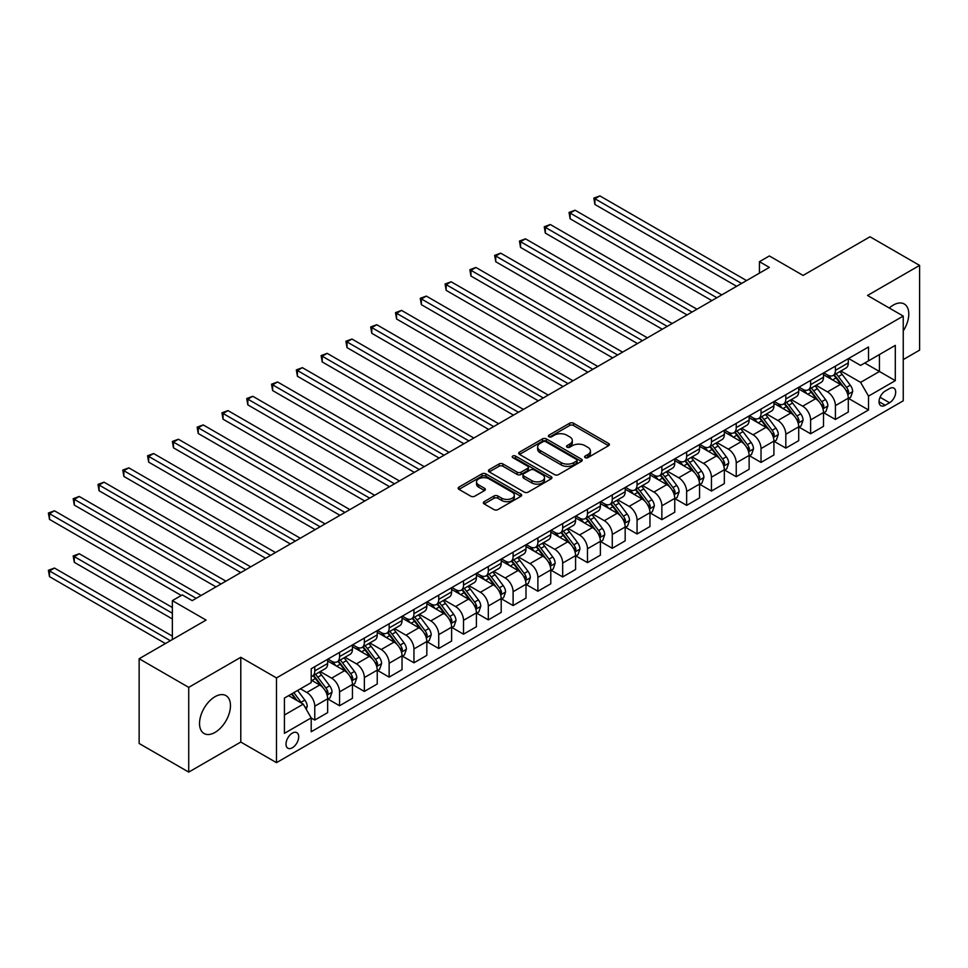 <?xml version="1.0" encoding="UTF-8"?>
<svg xmlns="http://www.w3.org/2000/svg" width="968" height="968" viewBox="0 0 968 968"><rect width="100%" height="100%" fill="white"/><g stroke="black" fill="none" stroke-linecap="round" stroke-linejoin="round"><path stroke-width="1.45" d="M585.156 457.634A1.924 1.113 0 0 0 587.879 457.634L608.569 445.691A2.759 1.585 0 0 0 609.38 444.566A2.759 1.585 0 0 0 608.569 443.453L573.528 423.222A2.759 1.585 0 0 0 569.632 423.222L548.953 435.164A1.924 1.113 0 0 0 548.384 435.951A1.924 1.113 0 0 0 548.953 436.737A1.924 1.113 0 0 0 551.675 436.737L554.349 435.189A8.809 5.082 0 0 1 566.812 435.189L569.729 436.87A8.809 5.082 0 0 1 572.306 440.464A8.809 5.082 0 0 1 569.729 444.07L567.054 445.607A1.924 1.113 0 0 0 566.486 446.393A1.924 1.113 0 0 0 567.054 447.18A1.924 1.113 0 0 0 569.777 447.18L572.451 445.643A8.809 5.082 0 0 1 584.914 445.643L587.83 447.325A8.809 5.082 0 0 1 590.419 450.919A8.809 5.082 0 0 1 587.83 454.524L585.156 456.061A1.924 1.113 0 0 0 584.599 456.848A1.924 1.113 0 0 0 585.156 457.634L585.156 456.061M215.005 732.425A21.877 12.632 120 0 0 229.295 713.15A21.877 12.632 120 0 0 225.943 695.617A21.877 12.632 120 0 0 215.005 696.706A21.877 12.632 120 0 0 200.715 715.981A21.877 12.632 120 0 0 204.066 733.514A21.877 12.632 120 0 0 215.005 732.425M903.241 330.923A21.877 12.632 120 0 0 904.257 304A21.877 12.632 120 0 0 893.319 305.077A21.877 12.632 120 0 0 889.289 308.018M292.36 747.768A8.978 5.179 120 0 0 298.217 739.867A8.978 5.179 120 0 0 296.849 732.667A8.978 5.179 120 0 0 292.36 733.115A8.978 5.179 120 0 0 286.492 741.028A8.978 5.179 120 0 0 287.871 748.216A8.978 5.179 120 0 0 292.36 747.768M484.169 501.666A2.759 1.585 0 0 0 483.359 502.791A2.759 1.585 0 0 0 484.169 503.917L493.995 509.591A2.759 1.585 0 0 0 497.891 509.591L520.869 496.33A2.759 1.585 0 0 0 521.667 495.205A2.759 1.585 0 0 0 520.869 494.079L485.827 473.848A2.759 1.585 0 0 0 481.931 473.848L458.953 487.11A2.759 1.585 0 0 0 458.154 488.235A2.759 1.585 0 0 0 458.953 489.36L470.835 496.221A2.759 1.585 0 0 0 474.719 496.221L484.557 490.546A2.759 1.585 0 0 0 485.367 489.421A2.759 1.585 0 0 0 484.557 488.296L478.664 484.895A7.369 4.247 0 0 1 476.51 481.882A7.369 4.247 0 0 1 481.06 477.962A7.369 4.247 0 0 1 489.082 478.882L512.157 492.204A7.369 4.247 0 0 1 514.311 495.205A7.369 4.247 0 0 1 509.761 499.137A7.369 4.247 0 0 1 501.739 498.217L497.891 495.991A2.759 1.585 0 0 0 493.995 495.991L484.169 501.666L484.169 503.917M903.241 359.588L919.6 350.138L919.6 265.401L870.014 236.773L803.077 275.42L769.354 255.951L759.444 261.675L769.354 267.41L192.196 600.632L182.274 594.896L172.364 600.632L172.364 639.558M188.724 687.365L188.724 772.101L240.79 742.045L240.79 657.308L188.724 687.365L139.138 658.736L206.075 620.089L172.364 600.632M240.79 657.308L276.485 677.927L903.241 316.076L903.241 400.812L276.485 762.663L276.485 677.927M919.6 265.401L867.534 295.458L903.241 316.076M554.543 474.635A2.759 1.585 0 0 0 558.439 474.635L581.405 461.373A2.759 1.585 0 0 0 582.216 460.248A2.759 1.585 0 0 0 581.405 459.122L546.363 438.891A2.759 1.585 0 0 0 542.479 438.891L519.501 452.153A2.759 1.585 0 0 0 518.691 453.278A2.759 1.585 0 0 0 519.501 454.403L554.543 474.635M513.56 458.058A1.924 1.113 0 0 1 515.508 458.324L515.508 456.037L551.143 476.607A2.759 1.585 0 0 1 551.941 477.732A2.759 1.585 0 0 1 551.143 478.857L528.165 492.119A2.759 1.585 0 0 1 524.269 492.119L489.227 471.888L489.227 469.637A2.759 1.585 0 0 0 488.429 470.763A2.759 1.585 0 0 0 489.227 471.888M489.227 469.637L499.064 463.962A2.759 1.585 0 0 1 502.949 463.962L517.166 472.166A2.759 1.585 0 0 0 521.062 472.166L527.584 468.403A2.759 1.585 0 0 0 528.383 467.278A2.759 1.585 0 0 0 527.584 466.152L512.786 457.61A1.924 1.113 0 0 1 512.217 456.823A1.924 1.113 0 0 1 513.415 455.795A1.924 1.113 0 0 1 515.508 456.037M188.724 772.101L139.138 743.485L139.138 658.736M889.556 388.555L885.188 391.072A8.7 5.022 120 0 0 879.513 398.743A8.7 5.022 120 0 0 880.844 405.701A8.7 5.022 120 0 0 885.188 405.277L889.556 402.761A8.7 5.022 120 0 0 895.231 395.089A8.7 5.022 120 0 0 893.9 388.132A8.7 5.022 120 0 0 889.556 388.555M848.597 358.499L860.6 365.42L868.526 360.846L868.526 346.992L311.2 668.755L311.2 682.621L284.423 698.073L284.423 733.345L311.2 717.881L311.2 731.747L868.526 409.972L868.526 396.118L860.6 382.372L840.877 370.986M868.526 360.846L895.303 345.382L895.303 380.654L868.526 396.118M240.79 742.045L276.485 762.663M759.444 261.675L759.444 273.133M864.763 363.024L879.44 371.494L879.44 354.542L895.303 345.382M860.6 382.372L879.44 371.494L895.303 380.654M284.423 715.025L303.262 704.147L288.585 695.665M311.2 718.002L314.769 720.059L314.769 706.204A11.217 6.473 -120 0 0 306.832 692.459L300.491 688.805M314.769 720.059L327.656 712.617L327.656 698.763A11.217 6.473 -120 0 0 319.73 685.017L311.2 680.093M327.958 699.053L339.562 705.745L339.562 691.89A11.217 6.473 -120 0 0 331.625 678.157L320.239 671.574M339.562 705.745L352.449 698.303L352.449 684.449A11.217 6.473 -120 0 0 344.523 670.703L327.656 660.975M352.751 684.739L364.355 691.43L364.355 677.576A11.217 6.473 -120 0 0 356.418 663.842L345.031 657.26M364.355 691.43L377.242 683.989L377.242 670.134A11.217 6.473 -120 0 0 369.316 656.389L352.449 646.66M377.544 670.425L389.148 677.116L389.148 663.261A11.217 6.473 -120 0 0 381.211 649.528L369.824 642.946M389.148 677.116L402.035 669.675L402.035 655.82A11.217 6.473 -120 0 0 394.109 642.074L377.242 632.346M402.337 656.11L413.941 662.802L413.941 648.947A11.217 6.473 -120 0 0 406.003 635.214L394.617 628.631M413.941 662.802L426.827 655.36L426.827 641.506A11.217 6.473 -120 0 0 418.89 627.772L402.035 618.032M427.13 641.796L438.734 648.487L438.734 634.633A11.217 6.473 -120 0 0 430.796 620.899L419.41 614.317M438.734 648.487L451.62 641.046L451.62 627.191A11.217 6.473 -120 0 0 443.683 613.458L426.827 603.717M451.923 627.482L463.527 634.185L463.527 620.319A11.217 6.473 -120 0 0 455.589 606.585L444.191 600.003M463.527 634.185L476.413 626.732L476.413 612.877A11.217 6.473 -120 0 0 468.476 599.144L451.62 589.403M476.716 613.168L488.32 619.871L488.32 606.004A11.217 6.473 -120 0 0 480.382 592.271L468.984 585.688M488.32 619.871L501.206 612.417L501.206 598.563A11.217 6.473 -120 0 0 493.269 584.829L476.413 575.089M501.509 598.853L513.101 605.557L513.101 591.702A11.217 6.473 -120 0 0 505.175 577.957L493.777 571.374M513.101 605.557L525.999 598.103L525.999 584.249A11.217 6.473 -120 0 0 518.061 570.515L501.206 560.774M526.289 584.539L537.893 591.242L537.893 577.388A11.217 6.473 -120 0 0 529.968 563.642L518.57 557.06M537.893 591.242L550.792 583.801L550.792 569.934A11.217 6.473 -120 0 0 542.854 556.201L525.999 546.46M551.082 570.225L562.686 576.928L562.686 563.073A11.217 6.473 -120 0 0 554.761 549.328L543.363 542.745M562.686 576.928L575.585 569.486L575.585 555.62A11.217 6.473 -120 0 0 567.647 541.886L550.792 532.146M575.875 555.91L587.479 562.614L587.479 548.759A11.217 6.473 -120 0 0 579.554 535.014L568.155 528.443M587.479 562.614L600.378 555.172L600.378 541.318A11.217 6.473 -120 0 0 592.44 527.572L575.585 517.832M600.668 541.596L612.272 548.299L612.272 534.445A11.217 6.473 -120 0 0 604.347 520.699L592.948 514.129M612.272 548.299L625.171 540.858L625.171 527.003A11.217 6.473 -120 0 0 617.233 513.258L600.378 503.529M625.461 527.282L637.065 533.985L637.065 520.131A11.217 6.473 -120 0 0 629.139 506.385L617.741 499.815M637.065 533.985L649.964 526.544L649.964 512.689A11.217 6.473 -120 0 0 642.026 498.944L625.171 489.215M650.254 512.967L661.858 519.671L661.858 505.816A11.217 6.473 -120 0 0 653.92 492.071L642.534 485.5M661.858 519.671L674.756 512.229L674.756 498.375A11.217 6.473 -120 0 0 666.819 484.629L649.964 474.901M675.047 498.653L686.651 505.356L686.651 491.502A11.217 6.473 -120 0 0 678.713 477.756L667.327 471.186M686.651 505.356L699.549 497.915L699.549 484.06A11.217 6.473 -120 0 0 691.612 470.315L674.756 460.586M699.84 484.339L711.444 491.042L711.444 477.188A11.217 6.473 -120 0 0 703.506 463.442L692.12 456.872M711.444 491.042L724.33 483.601L724.33 469.746A11.217 6.473 -120 0 0 716.405 456.001L699.549 446.272M724.633 470.024L736.237 476.728L736.237 462.873A11.217 6.473 -120 0 0 728.299 449.128L716.913 442.558M736.237 476.728L749.123 469.286L749.123 455.432A11.217 6.473 -120 0 0 741.198 441.686L724.33 431.958M749.426 455.722L761.029 462.414L761.029 448.559A11.217 6.473 -120 0 0 753.092 434.814L741.706 428.243M761.029 462.414L773.916 454.972L773.916 441.118A11.217 6.473 -120 0 0 765.99 427.372L749.123 417.644M774.218 441.408L785.822 448.099L785.822 434.245A11.217 6.473 -120 0 0 777.885 420.499L766.499 413.929M785.822 448.099L798.709 440.658L798.709 426.803A11.217 6.473 -120 0 0 790.783 413.058L773.916 403.329M799.011 427.094L810.615 433.785L810.615 419.93A11.217 6.473 -120 0 0 802.678 406.185L791.292 399.615M810.615 433.785L823.502 426.344L823.502 412.489A11.217 6.473 -120 0 0 815.576 398.743L798.709 389.015M823.804 412.779L835.408 419.471L835.408 405.616A11.217 6.473 -120 0 0 827.471 391.883L816.085 385.3M835.408 419.471L848.295 412.029L848.295 398.175A11.217 6.473 -120 0 0 840.369 384.429L823.502 374.701M823.804 372.813L827.471 374.931A11.217 6.473 -120 0 0 833.085 375.487A11.217 6.473 -120 0 0 835.408 370.345L835.408 366.11M799.011 387.127L802.678 389.245A11.217 6.473 -120 0 0 808.292 389.801A11.217 6.473 -120 0 0 810.615 384.659L810.615 380.424M774.218 401.442L777.885 403.559A11.217 6.473 -120 0 0 783.499 404.116A11.217 6.473 -120 0 0 785.822 398.973L785.822 394.738M749.426 415.756L753.092 417.874A11.217 6.473 -120 0 0 758.706 418.43A11.217 6.473 -120 0 0 761.029 413.288L761.029 409.053M724.633 430.07L728.299 432.188A11.217 6.473 -120 0 0 733.913 432.744A11.217 6.473 -120 0 0 736.237 427.602L736.237 423.367M699.84 444.385L703.506 446.502A11.217 6.473 -120 0 0 709.12 447.059A11.217 6.473 -120 0 0 711.444 441.916L711.444 437.681M675.047 458.699L678.713 460.816A11.217 6.473 -120 0 0 684.328 461.373A11.217 6.473 -120 0 0 686.651 456.231L686.651 451.995M650.254 473.001L653.92 475.131A11.217 6.473 -120 0 0 659.535 475.675A11.217 6.473 -120 0 0 661.858 470.545L661.858 466.31M625.461 487.315L629.139 489.445A11.217 6.473 -120 0 0 634.742 489.989A11.217 6.473 -120 0 0 637.065 484.859L637.065 480.624M600.668 501.63L604.347 503.747A11.217 6.473 -120 0 0 609.949 504.304A11.217 6.473 -120 0 0 612.272 499.173L612.272 494.938M575.875 515.944L579.554 518.061A11.217 6.473 -120 0 0 585.156 518.618A11.217 6.473 -120 0 0 587.479 513.488L587.479 509.253M551.082 530.258L554.761 532.376A11.217 6.473 -120 0 0 560.363 532.932A11.217 6.473 -120 0 0 562.686 527.802L562.686 523.567M526.289 544.573L529.968 546.69A11.217 6.473 -120 0 0 535.57 547.247A11.217 6.473 -120 0 0 537.893 542.116L537.893 537.881M501.509 558.887L505.175 561.004A11.217 6.473 -120 0 0 510.777 561.561A11.217 6.473 -120 0 0 513.101 556.431L513.101 552.196M476.716 573.201L480.382 575.319A11.217 6.473 -120 0 0 485.984 575.875A11.217 6.473 -120 0 0 488.32 570.745L488.32 566.498M451.923 587.515L455.589 589.633A11.217 6.473 -120 0 0 461.204 590.19A11.217 6.473 -120 0 0 463.527 585.059L463.527 580.812M427.13 601.83L430.796 603.947A11.217 6.473 -120 0 0 436.411 604.504A11.217 6.473 -120 0 0 438.734 599.374L438.734 595.126M402.337 616.144L406.003 618.262A11.217 6.473 -120 0 0 411.618 618.818A11.217 6.473 -120 0 0 413.941 613.676L413.941 609.441M377.544 630.458L381.211 632.576A11.217 6.473 -120 0 0 386.825 633.132A11.217 6.473 -120 0 0 389.148 627.99L389.148 623.755M352.751 644.773L356.418 646.89A11.217 6.473 -120 0 0 362.032 647.447A11.217 6.473 -120 0 0 364.355 642.304L364.355 638.069M327.958 659.087L331.625 661.205A11.217 6.473 -120 0 0 337.239 661.761A11.217 6.473 -120 0 0 339.562 656.619L339.562 652.384M848.597 398.465L868.526 409.972M833.085 375.487L845.971 368.046A11.217 6.473 -120 0 0 848.295 362.903L848.295 358.668M808.292 389.801L821.179 382.36A11.217 6.473 -120 0 0 823.502 377.217L823.502 372.983M783.499 404.116L796.386 396.674A11.217 6.473 -120 0 0 798.709 391.532L798.709 387.297M758.706 418.43L771.593 410.989A11.217 6.473 -120 0 0 773.916 405.846L773.916 401.611M733.913 432.744L746.8 425.291A11.217 6.473 -120 0 0 749.123 420.16L749.123 415.925M709.12 447.059L722.007 439.605A11.217 6.473 -120 0 0 724.33 434.475L724.33 430.24M684.328 461.373L697.226 453.919A11.217 6.473 -120 0 0 699.549 448.789L699.549 444.554M659.535 475.675L672.433 468.234A11.217 6.473 -120 0 0 674.756 463.103L674.756 458.868M634.742 489.989L647.64 482.548A11.217 6.473 -120 0 0 649.964 477.418L649.964 473.183M609.949 504.304L622.847 496.862A11.217 6.473 -120 0 0 625.171 491.732L625.171 487.497M585.156 518.618L598.055 511.177A11.217 6.473 -120 0 0 600.378 506.046L600.378 501.811M560.363 532.932L573.262 525.491A11.217 6.473 -120 0 0 575.585 520.361L575.585 516.113M535.57 547.247L548.469 539.805A11.217 6.473 -120 0 0 550.792 534.675L550.792 530.428M510.777 561.561L523.676 554.12A11.217 6.473 -120 0 0 525.999 548.989L525.999 544.742M485.984 575.875L498.883 568.434A11.217 6.473 -120 0 0 501.206 563.303L501.206 559.056M461.204 590.19L474.09 582.748A11.217 6.473 -120 0 0 476.413 577.606L476.413 573.371M436.411 604.504L449.297 597.062A11.217 6.473 -120 0 0 451.62 591.92L451.62 587.685M411.618 618.818L424.504 611.377A11.217 6.473 -120 0 0 426.827 606.234L426.827 601.999M386.825 633.132L399.711 625.691A11.217 6.473 -120 0 0 402.035 620.548L402.035 616.313M362.032 647.447L374.918 640.005A11.217 6.473 -120 0 0 377.242 634.863L377.242 630.628M337.239 661.761L350.126 654.32A11.217 6.473 -120 0 0 352.449 649.177L352.449 644.942M311.2 676.523A11.217 6.473 -120 0 0 312.446 676.075L325.333 668.634A11.217 6.473 -120 0 0 327.656 663.491L327.656 659.256M312.446 676.075A11.217 6.473 -120 0 0 314.769 670.933L314.769 666.698M303.262 704.147L311.2 717.881M585.93 457.912L587.83 456.811A8.809 5.082 0 0 0 590.419 453.218L590.419 450.919M572.306 440.464L572.306 442.763A8.809 5.082 0 0 1 569.729 446.357L567.829 447.458M608.533 445.716L573.528 425.509A2.759 1.585 0 0 0 569.632 425.509L549.715 437.004M581.369 461.397L546.363 441.19A2.759 1.585 0 0 0 542.479 441.19L519.538 454.428L519.501 452.153M576.541 461.034A1.924 1.113 0 0 0 577.11 460.248A1.924 1.113 0 0 0 576.541 459.461L545.783 441.711A1.924 1.113 0 0 0 543.06 441.711L540.241 443.332A8.809 5.082 0 0 0 537.651 446.938A8.809 5.082 0 0 0 540.241 450.531L561.259 462.668A8.809 5.082 0 0 0 573.721 462.668L576.541 461.034L576.541 463.333A1.924 1.113 0 0 0 577.11 462.547L577.11 460.248M537.651 446.938L537.651 449.225A8.809 5.082 0 0 0 540.241 452.818L540.241 450.531M576.541 463.333L573.721 464.955A8.809 5.082 0 0 1 561.259 464.955L540.241 452.818M489.264 471.9L499.064 466.249L499.064 463.962M528.383 467.278L528.383 469.565A2.759 1.585 0 0 1 527.584 470.69L521.062 474.453A2.759 1.585 0 0 1 517.166 474.453L502.949 466.249A2.759 1.585 0 0 0 499.064 466.249M515.508 458.324L551.107 478.87M531.916 480.685A7.369 4.247 0 0 0 539.938 481.604A7.369 4.247 0 0 0 544.488 477.672A7.369 4.247 0 0 0 542.334 474.671L534.203 469.976A2.759 1.585 0 0 0 530.307 469.976L523.785 473.739A2.759 1.585 0 0 0 522.974 474.864A2.759 1.585 0 0 0 523.785 475.99L531.916 480.685L531.916 482.971A7.369 4.247 0 0 0 539.938 483.891A7.369 4.247 0 0 0 544.488 479.959L544.488 477.672M522.974 474.864L522.974 477.151A2.759 1.585 0 0 0 523.785 478.277L523.785 475.99M531.916 482.971L523.785 478.277M514.311 495.205L514.311 497.504A7.369 4.247 0 0 1 509.761 501.424A7.369 4.247 0 0 1 501.739 500.504L497.891 498.29A2.759 1.585 0 0 0 493.995 498.29L484.206 503.941M476.51 481.882L476.51 484.181A7.369 4.247 0 0 0 478.664 487.182L478.664 484.895M484.557 488.296L484.557 490.546L478.664 487.182M520.869 494.079L520.869 496.33L485.827 476.147A2.759 1.585 0 0 0 481.931 476.147L458.989 489.384M848.295 398.635L850.678 397.255L852.663 391.532A7.429 4.295 -120 0 0 850.291 385.204L842.184 374.386A21.453 12.39 -120 0 0 839.837 371.579M831.778 379.48A21.453 12.39 -120 0 0 827.386 374.882M847.617 394.085L848.646 391.846A7.429 4.295 -120 0 0 846.516 387.381L838.421 376.564A21.453 12.39 -120 0 0 836.074 373.757M834.077 374.906A17.811 10.285 60 0 1 837.005 378.234L843.854 387.394M594.921 261.735L687.05 314.927L545.335 233.107L545.335 227.383L550.296 224.516L696.96 309.203M833.69 375.136A21.453 12.39 60 0 1 836.037 377.931L841.422 385.131M741.597 283.43L594.921 198.755L599.882 195.899L746.546 280.575M736.636 286.298L594.921 204.478L594.921 198.755L593.832 198.125L599.882 195.899M594.921 204.478L593.832 198.125M823.502 412.949L825.885 411.569L827.87 405.846A7.429 4.295 -120 0 0 825.498 399.518L817.391 388.7A21.453 12.39 -120 0 0 815.056 385.893M806.985 393.794A21.453 12.39 -120 0 0 802.593 389.196M822.824 408.399L823.853 406.161A7.429 4.295 -120 0 0 821.723 401.696L813.628 390.878A21.453 12.39 -120 0 0 811.281 388.071M809.284 389.221A17.811 10.285 60 0 1 812.212 392.548L819.061 401.708M570.128 276.049L662.257 329.241L520.542 247.421L520.542 241.697L525.503 238.83L672.167 323.518M808.897 389.451A21.453 12.39 60 0 1 811.245 392.246L816.629 399.445M798.709 427.263L801.093 425.884L803.077 420.16A7.429 4.295 -120 0 0 800.705 413.832L792.598 403.015A21.453 12.39 -120 0 0 790.263 400.207M782.192 408.109A21.453 12.39 -120 0 0 777.8 403.511M798.031 422.714L799.06 420.475A7.429 4.295 -120 0 0 796.93 416.01L788.835 405.193A21.453 12.39 -120 0 0 786.488 402.385M784.491 403.535A17.811 10.285 60 0 1 787.42 406.863L794.28 416.022M545.335 290.364L637.464 343.555L495.749 261.735L495.749 256.012L500.71 253.144L647.386 337.832M784.104 403.765A21.453 12.39 60 0 1 786.452 406.56L791.836 413.759M773.916 441.577L776.3 440.198L778.284 434.475A7.429 4.295 -120 0 0 775.913 428.146L767.805 417.329A21.453 12.39 -120 0 0 765.47 414.522M757.412 422.423A21.453 12.39 -120 0 0 753.019 417.825M773.238 437.028L774.267 434.789A7.429 4.295 -120 0 0 772.137 430.324L764.042 419.507A21.453 12.39 -120 0 0 761.695 416.7M759.698 417.849A17.811 10.285 60 0 1 762.627 421.177L769.487 430.324M520.542 304.678L612.671 357.87L470.956 276.049L470.956 270.326L475.917 267.458L622.593 352.146M759.323 418.067A21.453 12.39 60 0 1 761.659 420.874L767.043 428.074M716.804 297.745L570.128 213.069L575.089 210.213L721.753 294.889M711.843 300.612L570.128 218.792L570.128 213.069L569.039 212.44L575.089 210.213M570.128 218.792L569.039 212.44M692.011 312.059L544.246 226.754L550.296 224.516M545.335 233.107L544.246 226.754M667.218 326.373L519.453 241.068L525.503 238.83M520.542 247.421L519.453 241.068M749.123 455.892L751.507 454.512L753.491 448.789A7.429 4.295 -120 0 0 751.12 442.461L743.013 431.643A21.453 12.39 -120 0 0 740.677 428.836M732.619 436.737A21.453 12.39 -120 0 0 728.226 432.139M748.445 451.33L749.474 449.104A7.429 4.295 -120 0 0 747.356 444.639L739.25 433.821A21.453 12.39 -120 0 0 736.902 431.014M734.906 432.164A17.811 10.285 60 0 1 737.834 435.491L744.695 444.639M495.749 318.992L587.879 372.184L446.163 290.364L446.163 284.64L451.124 281.773L597.8 366.461M734.53 432.381A21.453 12.39 60 0 1 736.866 435.189L742.25 442.388M642.425 340.688L494.66 255.383L500.71 253.144M495.749 261.735L494.66 255.383M724.33 470.206L726.714 468.827L728.698 463.103A7.429 4.295 -120 0 0 726.327 456.775L718.22 445.958A21.453 12.39 -120 0 0 715.884 443.15M707.826 451.052A21.453 12.39 -120 0 0 703.433 446.454M723.665 465.644L724.681 463.418A7.429 4.295 -120 0 0 722.564 458.953L714.457 448.136A21.453 12.39 -120 0 0 712.109 445.328M710.113 446.478A17.811 10.285 60 0 1 713.041 449.805L719.902 458.953M470.956 333.307L563.086 386.498L421.37 304.678L421.37 298.955L426.331 296.087L573.008 380.775M709.738 446.696A21.453 12.39 60 0 1 712.073 449.503L717.457 456.69M617.632 355.002L469.867 269.697L475.917 267.458M470.956 276.049L469.867 269.697M699.549 484.52L701.921 483.141L703.905 477.418A7.429 4.295 -120 0 0 701.534 471.089L693.427 460.272A21.453 12.39 -120 0 0 691.091 457.465M683.033 465.366A21.453 12.39 -120 0 0 678.641 460.768M698.872 479.959L699.888 477.732A7.429 4.295 -120 0 0 697.771 473.267L689.664 462.438A21.453 12.39 -120 0 0 687.316 459.643M685.32 460.792A17.811 10.285 60 0 1 688.248 464.12L695.109 473.267M446.163 347.621L538.293 400.812L396.577 318.992L396.577 313.269L401.538 310.401L548.215 395.077M684.945 461.01A21.453 12.39 60 0 1 687.28 463.817L692.665 471.005M592.839 369.316L445.074 284.011L451.124 281.773M446.163 290.364L445.074 284.011M674.756 498.835L677.128 497.455L679.112 491.732A7.429 4.295 -120 0 0 676.741 485.404L668.634 474.586A21.453 12.39 -120 0 0 666.299 471.779M658.24 479.68A21.453 12.39 -120 0 0 653.848 475.082M674.079 494.273L675.107 492.046A7.429 4.295 -120 0 0 672.978 487.569L664.871 476.752A21.453 12.39 -120 0 0 662.523 473.957M660.527 475.106A17.811 10.285 60 0 1 663.455 478.434L670.316 487.582M421.37 361.935L513.5 415.127L371.785 333.307L371.785 327.583L376.746 324.716L523.422 409.391M660.152 475.324A21.453 12.39 60 0 1 662.487 478.131L667.872 485.319M568.047 383.63L420.281 298.325L426.331 296.087M421.37 304.678L420.281 298.325M649.964 513.149L652.335 511.769L654.32 506.046A7.429 4.295 -120 0 0 651.948 499.718L643.841 488.901A21.453 12.39 -120 0 0 641.506 486.093M633.447 493.995A21.453 12.39 -120 0 0 629.055 489.397M649.286 508.587L650.315 506.361A7.429 4.295 -120 0 0 648.185 501.884L640.078 491.066A21.453 12.39 -120 0 0 637.73 488.271M635.734 489.421A17.811 10.285 60 0 1 638.662 492.748L645.523 501.896M396.577 376.249L488.707 429.441L347.004 347.621L347.004 341.898L351.953 339.03L498.629 423.706M635.359 489.639A21.453 12.39 60 0 1 637.694 492.446L643.091 499.633M543.254 397.945L395.488 312.64L401.538 310.401M396.577 318.992L395.488 312.64M625.171 527.451L627.542 526.084L629.527 520.361A7.429 4.295 -120 0 0 627.155 514.032L619.048 503.215A21.453 12.39 -120 0 0 616.713 500.408M608.654 508.309A21.453 12.39 -120 0 0 604.262 503.711M624.493 522.901L625.522 520.675A7.429 4.295 -120 0 0 623.392 516.198L615.285 505.381A21.453 12.39 -120 0 0 612.95 502.586M610.953 503.735A17.811 10.285 60 0 1 613.869 507.063L620.73 516.21M371.785 390.564L463.914 443.755L322.211 361.935L322.211 356.212L327.16 353.344L473.836 438.02M610.566 503.953A21.453 12.39 60 0 1 612.901 506.76L618.298 513.947M518.461 412.259L370.696 326.954L376.746 324.716M371.785 333.307L370.696 326.954M600.378 541.765L602.749 540.398L604.734 534.675A7.429 4.295 -120 0 0 602.362 528.346L594.267 517.517A21.453 12.39 -120 0 0 591.92 514.722M583.861 522.611A21.453 12.39 -120 0 0 579.469 518.013M599.7 537.216L600.729 534.989A7.429 4.295 -120 0 0 598.599 530.512L590.492 519.695A21.453 12.39 -120 0 0 588.157 516.9M586.16 518.049A17.811 10.285 60 0 1 589.076 521.377L595.937 530.524M346.992 404.878L439.121 458.058L297.418 376.249L297.418 370.526L302.367 367.659L449.043 452.334M585.773 518.267A21.453 12.39 60 0 1 588.108 521.074L593.505 528.262M493.668 426.573L345.903 341.268L351.953 339.03M347.004 347.621L345.903 341.268M575.585 556.08L577.969 554.712L579.941 548.989A7.429 4.295 -120 0 0 577.569 542.649L569.474 531.831A21.453 12.39 -120 0 0 567.127 529.036M559.068 536.925A21.453 12.39 -120 0 0 554.676 532.327M574.907 551.53L575.936 549.304A7.429 4.295 -120 0 0 573.806 544.827L565.699 534.009A21.453 12.39 -120 0 0 563.364 531.202M561.367 532.364A17.811 10.285 60 0 1 564.284 535.679L571.144 544.839M322.211 419.192L414.328 472.372L272.625 390.564L272.625 384.828L277.574 381.973L424.25 466.649M560.98 532.582A21.453 12.39 60 0 1 563.316 535.389L568.712 542.576M468.875 440.888L321.11 355.583L327.16 353.344M322.211 361.935L321.11 355.583M550.792 570.394L553.176 569.027L555.148 563.303A7.429 4.295 -120 0 0 552.776 556.963L544.681 546.146A21.453 12.39 -120 0 0 542.334 543.351M534.275 551.24A21.453 12.39 -120 0 0 529.883 546.642M550.114 565.844L551.143 563.618A7.429 4.295 -120 0 0 549.013 559.141L540.906 548.324A21.453 12.39 -120 0 0 538.571 545.516M536.574 546.678A17.811 10.285 60 0 1 539.491 549.993L546.351 559.153M297.418 433.507L389.535 486.686L247.832 404.878L247.832 399.143L252.793 396.287L399.457 480.963M536.187 546.896A21.453 12.39 60 0 1 538.523 549.703L543.919 556.89M444.082 455.202L296.317 369.885L302.367 367.659M297.418 376.249L296.317 369.885M525.999 584.708L528.383 583.341L530.355 577.606A7.429 4.295 -120 0 0 527.984 571.277L519.889 560.46A21.453 12.39 -120 0 0 517.541 557.665M509.483 565.554A21.453 12.39 -120 0 0 505.09 560.956M525.321 580.159L526.35 577.932A7.429 4.295 -120 0 0 524.22 573.455L516.113 562.638A21.453 12.39 -120 0 0 513.778 559.831M511.782 560.992A17.811 10.285 60 0 1 514.698 564.308L521.558 573.467M272.625 447.821L364.742 501L223.039 419.192L223.039 413.457L228 410.601L374.664 495.277M511.394 561.21A21.453 12.39 60 0 1 513.742 564.017L519.126 571.205M419.289 469.516L271.536 384.199L277.574 381.973M272.625 390.564L271.536 384.199M501.206 599.023L503.59 597.655L505.574 591.92A7.429 4.295 -120 0 0 503.191 585.592L495.096 574.774A21.453 12.39 -120 0 0 492.748 571.979M484.69 579.868A21.453 12.39 -120 0 0 480.297 575.27M500.529 594.473L501.557 592.247A7.429 4.295 -120 0 0 499.428 587.77L491.32 576.952A21.453 12.39 -120 0 0 488.985 574.145M486.989 575.307A17.811 10.285 60 0 1 489.905 578.622L496.765 587.782M247.832 462.123L339.962 515.315L198.246 433.507L198.246 427.771L203.207 424.916L349.871 509.591M486.601 575.524A21.453 12.39 60 0 1 488.949 578.332L494.333 585.519M394.496 483.831L246.743 398.514L252.793 396.287M247.832 404.878L246.743 398.514M476.413 613.337L478.797 611.97L480.781 606.234A7.429 4.295 -120 0 0 478.41 599.906L470.303 589.088A21.453 12.39 -120 0 0 467.955 586.281M459.897 594.183A21.453 12.39 -120 0 0 455.504 589.585M475.736 608.787L476.764 606.561A7.429 4.295 -120 0 0 474.635 602.084L466.528 591.266A21.453 12.39 -120 0 0 464.192 588.459M462.196 589.621A17.811 10.285 60 0 1 465.112 592.936L471.973 602.096M223.039 476.438L315.169 529.629L173.453 447.809L173.453 442.086L178.414 439.23L325.079 523.906M461.809 589.839A21.453 12.39 60 0 1 464.156 592.646L469.541 599.833M369.703 498.145L221.95 412.828L228 410.601M223.039 419.192L221.95 412.828M451.62 627.651L454.004 626.284L455.988 620.548A7.429 4.295 -120 0 0 453.617 614.22L445.51 603.403A21.453 12.39 -120 0 0 443.162 600.596M435.104 608.497A21.453 12.39 -120 0 0 430.712 603.899M450.943 623.102L451.971 620.875A7.429 4.295 -120 0 0 449.842 616.398L441.735 605.581A21.453 12.39 -120 0 0 439.399 602.774M437.403 603.935A17.811 10.285 60 0 1 440.331 607.251L447.18 616.41M198.246 490.752L290.376 543.943L148.661 462.123L148.661 456.4L153.622 453.544L300.286 538.22M437.016 604.153A21.453 12.39 60 0 1 439.363 606.96L444.748 614.148M344.911 512.459L197.157 427.142L203.207 424.916M198.246 433.507L197.157 427.142M426.827 641.965L429.211 640.586L431.196 634.863A7.429 4.295 -120 0 0 428.824 628.534L420.717 617.717A21.453 12.39 -120 0 0 418.37 614.91M410.311 622.811A21.453 12.39 -120 0 0 405.919 618.213M426.15 637.416L427.178 635.177A7.429 4.295 -120 0 0 425.049 630.712L416.942 619.895A21.453 12.39 -120 0 0 414.606 617.088M412.61 618.237A17.811 10.285 60 0 1 415.538 621.565L422.387 630.725M173.453 505.066L265.583 558.258L123.868 476.438L123.868 470.714L128.829 467.859L275.493 552.534M412.223 618.467A21.453 12.39 60 0 1 414.57 621.262L419.955 628.462M320.118 526.774L172.364 441.456L178.414 439.23M173.453 447.809L172.364 441.456M402.035 656.28L404.418 654.9L406.403 649.177A7.429 4.295 -120 0 0 404.031 642.849L395.924 632.031A21.453 12.39 -120 0 0 393.577 629.224M385.518 637.125A21.453 12.39 -120 0 0 381.126 632.528M401.357 651.73L402.385 649.492A7.429 4.295 -120 0 0 400.256 645.027L392.149 634.209A21.453 12.39 -120 0 0 389.814 631.402M387.817 632.552A17.811 10.285 60 0 1 390.745 635.879L397.594 645.039M148.661 519.38L240.79 572.572L99.075 490.752L99.075 485.029L104.036 482.173L250.7 566.849M387.43 632.782A21.453 12.39 60 0 1 389.777 635.577L395.162 642.776M295.337 541.088L147.572 455.771L153.622 453.544M148.661 462.123L147.572 455.771M377.242 670.594L379.625 669.215L381.61 663.491A7.429 4.295 -120 0 0 379.238 657.163L371.131 646.346A21.453 12.39 -120 0 0 368.784 643.538M360.725 651.44A21.453 12.39 -120 0 0 356.333 646.842M376.564 666.045L377.593 663.806A7.429 4.295 -120 0 0 375.463 659.341L367.368 648.524A21.453 12.39 -120 0 0 365.021 645.716M363.024 646.866A17.811 10.285 60 0 1 365.952 650.193L372.801 659.353M123.868 533.695L215.997 586.886L74.282 505.066L74.282 499.343L79.243 496.475L225.907 581.163M362.637 647.096A21.453 12.39 60 0 1 364.984 649.891L370.369 657.09M270.544 555.39L122.779 470.085L128.829 467.859M123.868 476.438L122.779 470.085M352.449 684.908L354.832 683.529L356.817 677.806A7.429 4.295 -120 0 0 354.445 671.477L346.338 660.66A21.453 12.39 -120 0 0 344.003 657.853M335.932 665.754A21.453 12.39 -120 0 0 331.54 661.156M351.771 680.359L352.8 678.12A7.429 4.295 -120 0 0 350.67 673.655L342.575 662.838A21.453 12.39 -120 0 0 340.228 660.031M338.231 661.18A17.811 10.285 60 0 1 341.159 664.508L348.008 673.668M99.075 548.009L181.282 595.477L49.489 519.38L49.489 513.657L54.45 510.789L201.126 595.477M337.844 661.41A21.453 12.39 60 0 1 340.191 664.205L345.576 671.405M245.751 569.704L97.986 484.399L104.036 482.173M99.075 490.752L97.986 484.399M327.656 699.223L330.04 697.843L332.024 692.12A7.429 4.295 -120 0 0 329.652 685.792L321.545 674.974A21.453 12.39 -120 0 0 319.21 672.167M326.978 694.673L328.007 692.435A7.429 4.295 -120 0 0 325.877 687.97L317.782 677.152A21.453 12.39 -120 0 0 315.435 674.345M313.438 675.495A17.811 10.285 60 0 1 316.367 678.822L323.227 687.982M172.364 607.505L79.243 553.732L74.282 556.6L74.282 562.323L172.364 618.951M313.051 675.725A21.453 12.39 60 0 1 315.399 678.52L320.783 685.719M74.282 562.323L73.193 555.971L172.364 613.228M73.193 555.971L79.243 553.732M220.958 584.019L73.193 498.714L79.243 496.475M74.282 505.066L73.193 498.714M306.239 709.302L307.231 706.434A7.429 4.295 -120 0 0 304.859 700.106L297.624 690.45M172.364 636.121L54.45 568.047L49.489 570.914L49.489 576.638L165.419 643.563M301.762 703.276A7.429 4.295 -120 0 0 301.084 702.284L293.861 692.628M291.997 693.705L297.188 700.638M291.477 693.995L295.881 699.888M49.489 576.638L48.4 570.285L170.38 640.707M48.4 570.285L54.45 568.047M196.165 598.333L48.4 513.028L54.45 510.789M49.489 519.38L48.4 513.028M306.832 692.459L319.73 685.017M331.625 678.157L344.523 670.703M356.418 663.842L369.316 656.389M381.211 649.528L394.109 642.074M406.003 635.214L418.89 627.772M430.796 620.899L443.683 613.458M455.589 606.585L468.476 599.144M480.382 592.271L493.269 584.829M505.175 577.957L518.061 570.515M529.968 563.642L542.854 556.201M554.761 549.328L567.647 541.886M579.554 535.014L592.44 527.572M604.347 520.699L617.233 513.258M629.139 506.385L642.026 498.944M653.92 492.071L666.819 484.629M678.713 477.756L691.612 470.315M703.506 463.442L716.405 456.001M728.299 449.128L741.198 441.686M753.092 434.814L765.99 427.372M777.885 420.499L790.783 413.058M802.678 406.185L815.576 398.743M827.471 391.883L840.369 384.429M835.408 370.345L848.295 362.903M835.408 405.616L848.295 398.175M810.615 419.93L823.502 412.489M810.615 384.659L823.502 377.217M785.822 434.245L798.709 426.803M785.822 398.973L798.709 391.532M761.029 448.559L773.916 441.118M761.029 413.288L773.916 405.846M736.237 462.873L749.123 455.432M736.237 427.602L749.123 420.16M711.444 477.188L724.33 469.746M711.444 441.916L724.33 434.475M686.651 491.502L699.549 484.06M686.651 456.231L699.549 448.789M661.858 505.816L674.756 498.375M661.858 470.545L674.756 463.103M637.065 520.131L649.964 512.689M637.065 484.859L649.964 477.418M612.272 534.445L625.171 527.003M612.272 499.173L625.171 491.732M587.479 548.759L600.378 541.318M587.479 513.488L600.378 506.046M562.686 563.073L575.585 555.62M562.686 527.802L575.585 520.361M537.893 577.388L550.792 569.934M537.893 542.116L550.792 534.675M513.101 591.702L525.999 584.249M513.101 556.431L525.999 548.989M488.32 606.004L501.206 598.563M488.32 570.745L501.206 563.303M463.527 620.319L476.413 612.877M463.527 585.059L476.413 577.606M438.734 634.633L451.62 627.191M438.734 599.374L451.62 591.92M413.941 648.947L426.827 641.506M413.941 613.676L426.827 606.234M389.148 663.261L402.035 655.82M389.148 627.99L402.035 620.548M364.355 677.576L377.242 670.134M364.355 642.304L377.242 634.863M339.562 691.89L352.449 684.449M339.562 656.619L352.449 649.177M314.769 706.204L327.656 698.763M314.769 670.933L327.656 663.491M880.045 397.267L889.556 402.761M879.041 401.72L885.188 405.277M587.83 456.811L587.83 454.524M567.054 447.18L567.054 445.607M569.729 446.357L569.729 444.07M548.953 436.737L548.953 435.164M569.632 425.509L569.632 423.222M573.528 425.509L573.528 423.222M608.569 445.691L608.569 443.453M542.479 441.19L542.479 438.891M546.363 441.19L546.363 438.891M581.405 461.373L581.405 459.122M561.259 464.955L561.259 462.668M573.721 464.955L573.721 462.668M502.949 466.249L502.949 463.962M517.166 474.453L517.166 472.166M521.062 474.453L521.062 472.166M527.584 470.69L527.584 468.403M551.143 478.857L551.143 476.607M493.995 498.29L493.995 495.991M497.891 498.29L497.891 495.991M501.739 500.504L501.739 498.217M458.953 489.36L458.953 487.11M481.931 476.147L481.931 473.848M485.827 476.147L485.827 473.848M847.738 394.484L852.614 391.677M838.421 376.564L842.184 374.386M832.577 379.94L836.037 377.931M846.516 387.381L850.291 385.204M845.935 390.286L848.646 391.846M822.945 408.798L827.821 405.991M813.628 390.878L817.391 388.7M807.784 394.254L811.245 392.246M821.723 401.696L825.498 399.518M821.142 404.6L823.853 406.161M798.152 423.113L803.029 420.306M788.835 405.193L792.598 403.015M782.991 408.569L786.452 406.56M796.93 416.01L800.705 413.832M796.349 418.914L799.06 420.475M773.371 437.427L778.236 434.62M764.042 419.507L767.805 417.329M758.198 422.871L761.659 420.874M772.137 430.324L775.913 428.146M771.556 433.228L774.267 434.789M748.579 451.741L753.443 448.934M739.25 433.821L743.013 431.643M733.405 437.185L736.866 435.189M747.356 444.639L751.12 442.461M746.764 447.543L749.474 449.104M723.786 466.056L728.65 463.249M714.457 448.136L718.22 445.958M708.612 451.499L712.073 449.503M722.564 458.953L726.327 456.775M721.971 461.845L724.681 463.418M698.993 480.37L703.857 477.563M689.664 462.438L693.427 460.272M683.819 465.814L687.28 463.817M697.771 473.267L701.534 471.089M697.178 476.159L699.888 477.732M674.2 494.684L679.064 491.877M664.871 476.752L668.634 474.586M659.026 480.128L662.487 478.131M672.978 487.569L676.741 485.404M672.385 490.474L675.107 492.046M649.407 508.999L654.271 506.191M640.078 491.066L643.841 488.901M634.234 494.442L637.694 492.446M648.185 501.884L651.948 499.718M647.592 504.788L650.315 506.361M624.614 523.313L629.478 520.506M615.285 505.381L619.048 503.215M609.441 508.757L612.901 506.76M623.392 516.198L627.155 514.032M622.799 519.102L625.522 520.675M599.821 537.627L604.685 534.808M590.492 519.695L594.267 517.517M584.648 523.071L588.108 521.074M598.599 530.512L602.362 528.346M598.006 533.416L600.729 534.989M575.028 551.941L579.892 549.122M565.699 534.009L569.474 531.831M559.855 537.385L563.316 535.389M573.806 544.827L577.569 542.649M573.213 547.731L575.936 549.304M550.235 566.256L555.1 563.436M540.906 548.324L544.681 546.146M535.062 551.699L538.523 549.703M549.013 559.141L552.776 556.963M548.42 562.045L551.143 563.618M525.442 580.57L530.307 577.751M516.113 562.638L519.889 560.46M510.269 566.014L513.742 564.017M524.22 573.455L527.984 571.277M523.627 576.359L526.35 577.932M500.65 594.884L505.514 592.065M491.32 576.952L495.096 574.774M485.476 580.328L488.949 578.332M499.428 587.77L503.191 585.592M498.835 590.674L501.557 592.247M475.857 609.199L480.733 606.379M466.528 591.266L470.303 589.088M460.683 594.642L464.156 592.646M474.635 602.084L478.41 599.906M474.042 604.988L476.764 606.561M451.064 623.513L455.94 620.694M441.735 605.581L445.51 603.403M435.89 608.957L439.363 606.96M449.842 616.398L453.617 614.22M449.249 619.302L451.971 620.875M426.271 637.815L431.147 635.008M416.942 619.895L420.717 617.717M411.097 623.271L414.57 621.262M425.049 630.712L428.824 628.534M424.468 633.616L427.178 635.177M401.478 652.13L406.354 649.322M392.149 634.209L395.924 632.031M386.317 637.585L389.777 635.577M400.256 645.027L404.031 642.849M399.675 647.931L402.385 649.492M376.685 666.444L381.561 663.637M367.368 648.524L371.131 646.346M361.524 651.9L364.984 649.891M375.463 659.341L379.238 657.163M374.882 662.245L377.593 663.806M351.892 680.758L356.769 677.951M342.575 662.838L346.338 660.66M336.731 666.214L340.191 664.205M350.67 673.655L354.445 671.477M350.089 676.559L352.8 678.12M327.099 695.072L331.976 692.265M317.782 677.152L321.545 674.974M311.938 680.528L315.399 678.52M325.877 687.97L329.652 685.792M325.296 690.874L328.007 692.435M305.295 707.668L307.183 706.58M301.084 702.284L304.859 700.106"/></g></svg>

